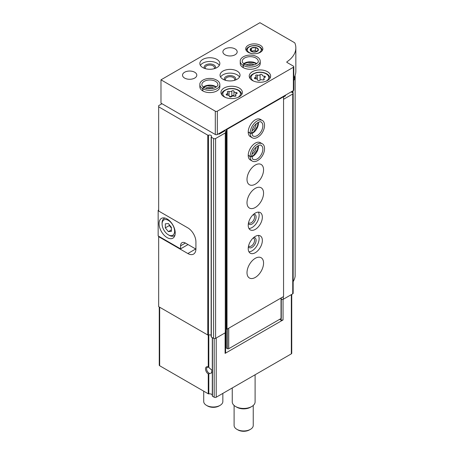 <?xml version="1.0" encoding="UTF-8"?>
<svg xmlns="http://www.w3.org/2000/svg" width="454" height="454" viewBox="0 0 454 454"><rect width="100%" height="100%" fill="white"/><g stroke="black" fill="none" stroke-linecap="round" stroke-linejoin="round"><path stroke-width="0.68" d="M208.812 334.944L208.812 367.303L208.255 366.997L212.012 370.299L211.507 372.984L208.255 373.96A4.285 2.474 60 0 1 205.509 368.892A4.285 2.474 60 0 1 208.255 366.997L208.255 335.086M159.252 306.978L159.252 365.164A1.43 0.823 180 0 0 159.672 365.742L208.255 393.794A0.573 0.329 180 0 0 208.812 393.879A2.855 1.651 180 0 1 212.29 395.008M195.719 248.985L187.843 253.531A11.424 6.594 -120 0 0 193.552 254.098A11.424 6.594 -120 0 0 195.918 248.871L195.918 241.874A11.424 6.594 -120 0 0 187.843 227.885L158.662 211.042L158.662 105.646L161.993 103.722M187.843 253.531L158.662 236.687L158.662 306.637L207.779 334.995A0.573 0.329 180 0 0 208.482 335.041A1.998 1.152 180 0 1 211.155 335.33M218.431 133.862L219.038 134.208L224.997 130.769L226.007 131.354L225.269 132.948L215.605 138.527A1.43 0.823 180 0 1 213.59 138.527L211.32 137.216A0.573 0.329 180 0 1 211.241 136.807A1.998 1.152 180 0 0 211.547 136.194A1.998 1.152 180 0 0 210.514 135.184A1.998 1.152 180 0 0 208.482 135.213A0.573 0.329 180 0 1 207.779 135.167L158.662 106.815M158.662 236.687L158.662 236.222M279.619 319.344L281.139 320.223L283.052 319.928L225.099 353.388L225.61 352.281L225.61 332.033M225.099 353.388L225.099 332.867M291.746 294.391L291.746 353.269A1.43 0.823 180 0 1 291.332 353.853L216.212 397.222A1.43 0.823 180 0 1 214.192 397.222L212.455 396.217A0.573 0.329 180 0 1 212.307 395.899L212.307 337.606L212.29 395.984M283.052 319.928L283.052 299.311M295.14 276.163A0.573 0.329 180 0 1 295.14 276.214A37.126 21.434 180 0 1 293.159 281.628M294.867 76.079A0.573 0.329 180 0 1 295.14 76.391A37.126 21.434 180 0 1 293.789 80.676M291.127 91.89L292.745 92.826A1.43 0.823 180 0 1 293.159 93.405A1.43 0.823 180 0 1 292.745 93.989L283.557 99.295M293.159 93.405L293.159 293.233A1.43 0.823 180 0 1 292.745 293.812L283.285 299.271L281.281 299.583M283.285 296.712L283.285 299.271M283.557 96.963L285.475 95.856L285.475 95.158M226.007 131.354L226.007 331.176L225.269 332.771L215.605 338.349A1.43 0.823 180 0 1 213.59 338.349L211.32 337.038A0.573 0.329 180 0 1 211.155 336.806L211.155 136.983M225.269 132.948L225.269 332.771M281.139 320.223L281.139 318.453M209.402 373.353A3.513 2.026 60 0 1 206.859 370.305A3.513 2.026 60 0 1 207.33 367.286A3.513 2.026 60 0 1 208.965 367.394M255.097 374.771L255.097 401.852A11.424 6.594 180 0 1 251.754 406.517A11.424 6.594 180 0 1 235.598 406.517A11.424 6.594 180 0 1 232.249 401.852L232.249 387.96M251.754 406.517L250.512 407.232A9.67 5.584 180 0 1 236.835 407.232L235.598 406.517M253.241 405.456L253.241 425.438A9.568 5.522 180 0 1 250.438 429.342A9.568 5.522 180 0 1 236.909 429.342A9.568 5.522 180 0 1 234.105 425.438L234.105 405.456M250.438 429.342L249.428 429.921A8.138 4.699 180 0 1 237.919 429.921L236.909 429.342M158.662 209.992L158.157 210.281L158.662 210.571M188.041 244.558L180.573 248.871L158.157 235.932L158.157 210.281M195.918 241.874L195.918 248.406A11.424 6.594 60 0 1 195.895 249.093L195.918 249.076M167.146 237.618A11.424 6.594 -120 0 0 172.855 238.185A11.424 6.594 -120 0 0 172.855 224.997A11.424 6.594 -120 0 0 161.431 218.402A11.424 6.594 -120 0 0 159.683 227.556A11.424 6.594 -120 0 0 167.146 237.618M180.573 248.871L180.573 245.841A6.855 3.955 60 0 1 181.992 242.703A6.855 3.955 60 0 1 185.419 243.043L195.895 249.093M169.16 235.286A9.994 5.771 -120 0 0 169.166 235.291L168.355 234.82A8.853 5.113 -120 0 0 174.614 231.205A8.853 5.113 -120 0 0 168.355 220.366A8.853 5.113 -120 0 0 162.095 223.981A8.853 5.113 -120 0 0 168.355 234.82L169.166 235.291A9.994 5.771 -120 0 0 174.16 235.785A9.994 5.771 -120 0 0 174.966 235.138M165.324 223.828L165.324 227.863L168.355 231.631L171.385 231.364L171.385 227.323L168.355 223.555L165.324 223.828M165.125 218.096A9.994 5.771 -120 0 0 164.166 218.47A9.994 5.771 -120 0 0 162.095 223.045L162.095 223.981M169.365 224.809L169.365 225.53L165.324 227.863M171.385 229.883L168.355 231.631M169.365 225.53L171.385 228.044M281.281 297.864L281.281 318.18A0.857 0.494 180 0 1 281.032 318.526L228.731 348.723A0.857 0.494 180 0 1 227.522 348.723L226.308 348.025L225.61 345.732M293.789 66.698A1.43 0.823 180 0 1 293.369 67.283L217.324 111.185A1.43 0.823 180 0 1 215.304 111.185L160.983 79.825L259.932 22.7L294.215 42.494A2.855 1.651 180 0 1 294.986 43.312A37.126 21.434 180 0 1 295.843 47.88A37.126 21.434 180 0 1 286.979 61.784A0.857 0.494 180 0 0 286.775 62.102A0.857 0.494 180 0 0 287.024 62.453L293.369 66.114A1.43 0.823 180 0 1 293.789 66.698L293.789 90.017A1.43 0.823 180 0 1 293.369 90.596L283.148 96.498L283.557 96.73L283.557 296.553L227.017 329.195L226.41 328.844L226.41 129.254M226.41 327.68L226.007 327.447M283.148 96.498L217.324 134.503A1.43 0.823 180 0 1 215.304 134.503L160.983 103.143L160.983 79.825M295.843 47.88L295.843 71.199A37.126 21.434 180 0 1 293.789 78.23M260.335 45.315A8.569 4.949 180 0 1 262.843 48.816A8.569 4.949 180 0 1 254.274 53.759A8.569 4.949 180 0 1 245.71 48.816A8.569 4.949 180 0 1 251 44.242A8.569 4.949 180 0 1 260.335 45.315M267.502 71.721A10.709 6.18 180 0 1 270.641 76.096A10.709 6.18 180 0 1 259.932 82.276A10.709 6.18 180 0 1 249.223 76.096A10.709 6.18 180 0 1 255.829 70.381A10.709 6.18 180 0 1 267.502 71.721M239.23 88.042A10.709 6.18 180 0 1 242.368 92.417A10.709 6.18 180 0 1 231.659 98.597A10.709 6.18 180 0 1 220.95 92.417A10.709 6.18 180 0 1 227.562 86.703A10.709 6.18 180 0 1 239.23 88.042M243.242 67.623L243.242 65.41A9.994 5.771 0 0 0 254.109 66.607A9.994 5.771 0 0 0 260.233 61.29L260.233 63.503A9.994 5.771 180 0 1 250.239 69.275A9.994 5.771 180 0 1 240.24 63.503L240.24 61.29A9.994 5.771 0 0 0 243.1 65.331C243.588 64.02 244.076 63.759 244.564 64.542M237.113 71.079A9.994 5.771 180 0 1 240.041 75.16A9.994 5.771 180 0 1 230.042 80.931A9.994 5.771 180 0 1 220.048 75.16A9.994 5.771 180 0 1 226.217 69.831A9.994 5.771 180 0 1 237.113 71.079M202.853 90.942L202.853 88.723A9.994 5.771 0 0 0 213.721 89.926A9.994 5.771 0 0 0 219.844 84.603L219.844 86.822A9.994 5.771 180 0 1 209.85 92.588A9.994 5.771 180 0 1 199.856 86.822L199.856 84.603A9.994 5.771 0 0 0 202.717 88.643C203.205 87.338 203.687 87.072 204.175 87.855M216.921 59.423A9.994 5.771 180 0 1 219.844 63.503A9.994 5.771 180 0 1 209.85 69.275A9.994 5.771 180 0 1 199.856 63.503A9.994 5.771 180 0 1 206.025 58.174A9.994 5.771 180 0 1 216.921 59.423M235.093 48.93A7.139 4.12 180 0 1 237.181 51.847A7.139 4.12 180 0 1 230.042 55.967A7.139 4.12 180 0 1 222.903 51.847A7.139 4.12 180 0 1 227.312 48.039A7.139 4.12 180 0 1 235.093 48.93M194.709 72.248A7.139 4.12 180 0 1 196.798 75.16A7.139 4.12 180 0 1 189.659 79.285A7.139 4.12 180 0 1 182.519 75.16A7.139 4.12 180 0 1 186.929 71.352A7.139 4.12 180 0 1 194.709 72.248M200.396 65.37A9.994 5.771 180 0 1 216.921 63.151A9.994 5.771 180 0 1 219.31 65.37M204.493 68.372A5.709 3.297 180 0 1 206.774 64.457A5.709 3.297 180 0 1 213.891 64.905A5.709 3.297 180 0 1 215.213 68.372M205.531 68.707A4.631 2.673 180 0 1 205.225 67.742A4.631 2.673 180 0 1 208.08 65.274A4.631 2.673 180 0 1 213.125 65.853A4.631 2.673 180 0 1 214.481 67.742A4.631 2.673 180 0 1 214.169 68.707M205.832 88.207A5.709 3.297 180 0 1 213.868 88.207M207.83 88.655A4.631 2.673 180 0 1 211.87 88.655M220.587 77.027A9.994 5.771 180 0 1 237.113 74.814A9.994 5.771 180 0 1 239.502 77.027M224.685 80.035A5.709 3.297 180 0 1 226.966 76.113A5.709 3.297 180 0 1 234.082 76.561A5.709 3.297 180 0 1 235.405 80.035M225.729 80.364A4.631 2.673 180 0 1 225.417 79.405A4.631 2.673 180 0 1 228.271 76.936A4.631 2.673 180 0 1 233.316 77.515A4.631 2.673 180 0 1 234.673 79.405A4.631 2.673 180 0 1 234.36 80.364M246.221 64.894A5.709 3.297 180 0 1 254.257 64.894M248.213 65.342A4.631 2.673 180 0 1 252.259 65.342M233.958 91.316A1.129 0.653 0 0 0 233.958 91.299A1.129 0.653 0 0 0 233.106 90.669A1.129 0.653 0 0 0 231.835 90.987A1.975 1.141 0 0 1 229.06 91.419A1.129 0.653 0 0 0 227.919 91.402A1.129 0.653 0 0 0 227.341 91.975A1.129 0.653 0 0 0 227.511 92.315A1.975 1.141 0 0 1 227.8 92.911A1.975 1.141 0 0 1 226.767 93.916A1.129 0.653 0 0 0 226.171 94.489A1.129 0.653 0 0 0 227.335 95.141A1.975 1.141 0 0 1 229.366 96.276A1.975 1.141 0 0 1 229.366 96.31A1.129 0.653 0 0 0 229.366 96.333A1.129 0.653 0 0 0 230.218 96.963A1.129 0.653 0 0 0 231.483 96.64A1.975 1.141 0 0 1 234.258 96.208A1.129 0.653 0 0 0 235.399 96.225A1.129 0.653 0 0 0 235.978 95.658A1.129 0.653 0 0 0 235.808 95.317A1.975 1.141 0 0 1 235.518 94.716A1.975 1.141 0 0 1 236.551 93.711A1.129 0.653 0 0 0 237.147 93.138A1.129 0.653 0 0 0 235.984 92.491A1.975 1.141 0 0 1 233.952 91.35A1.975 1.141 0 0 1 233.958 91.316M262.225 74.995A1.129 0.653 0 0 0 262.225 74.978A1.129 0.653 0 0 0 261.373 74.348A1.129 0.653 0 0 0 260.102 74.666A1.975 1.141 0 0 1 257.333 75.097A1.129 0.653 0 0 0 256.187 75.08A1.129 0.653 0 0 0 255.613 75.653A1.129 0.653 0 0 0 255.778 75.994A1.975 1.141 0 0 1 256.073 76.59A1.975 1.141 0 0 1 255.034 77.594A1.129 0.653 0 0 0 254.444 78.167A1.129 0.653 0 0 0 255.602 78.82A1.975 1.141 0 0 1 257.634 79.955A1.975 1.141 0 0 1 257.634 79.989A1.129 0.653 0 0 0 257.634 80.012A1.129 0.653 0 0 0 258.485 80.642A1.129 0.653 0 0 0 259.756 80.318A1.975 1.141 0 0 1 262.526 79.887A1.129 0.653 0 0 0 263.672 79.904A1.129 0.653 0 0 0 264.251 79.337A1.129 0.653 0 0 0 264.08 78.996A1.975 1.141 0 0 1 263.785 78.394A1.975 1.141 0 0 1 264.824 77.39A1.129 0.653 0 0 0 265.414 76.817A1.129 0.653 0 0 0 264.256 76.17A1.975 1.141 0 0 1 262.225 75.029A1.975 1.141 0 0 1 262.225 74.995M229.372 96.407A1.975 1.141 0 0 0 231.835 95.885L231.835 90.987M233.958 91.385L233.958 96.123A1.129 0.653 0 0 0 233.044 95.556A1.129 0.653 0 0 0 231.835 95.885M257.191 48.062A4.12 2.378 180 0 1 257.844 50.939A4.12 2.378 180 0 1 253.207 52.045A4.12 2.378 180 0 1 250.704 48.555A4.12 2.378 180 0 1 257.191 48.062M255.341 47.449L251.363 48.067L250.296 50.366L253.207 52.045L257.191 51.433L258.258 49.128L255.341 47.449L255.341 50.479L251.363 51.098L251.363 48.067M257.06 51.472L255.341 50.479M283.557 96.73L227.017 129.373L226.614 129.14M219.038 134.208L219.038 133.51M255.284 258.315A11.708 6.759 -60 0 1 261.141 257.736A11.708 6.759 -60 0 1 261.141 271.254A11.708 6.759 -60 0 1 249.433 278.013A11.708 6.759 -60 0 1 247.634 268.632A11.708 6.759 -60 0 1 255.284 258.315M255.284 236.398A9.994 5.771 -60 0 1 260.284 235.898A9.994 5.771 -60 0 1 260.284 247.441A9.994 5.771 -60 0 1 250.29 253.213A9.994 5.771 -60 0 1 248.758 245.205A9.994 5.771 -60 0 1 255.284 236.398M255.284 213.079A9.994 5.771 -60 0 1 260.284 212.586A9.994 5.771 -60 0 1 260.284 224.123A9.994 5.771 -60 0 1 250.29 229.894A9.994 5.771 -60 0 1 248.758 221.887A9.994 5.771 -60 0 1 255.284 213.079M255.284 188.365A11.708 6.759 -60 0 1 261.141 187.786A11.708 6.759 -60 0 1 261.141 201.304A11.708 6.759 -60 0 1 249.433 208.063A11.708 6.759 -60 0 1 247.634 198.682A11.708 6.759 -60 0 1 255.284 188.365M255.284 165.046A11.708 6.759 -60 0 1 261.141 164.467A11.708 6.759 -60 0 1 261.141 177.985A11.708 6.759 -60 0 1 249.433 184.744A11.708 6.759 -60 0 1 247.634 175.363A11.708 6.759 -60 0 1 255.284 165.046M248.219 155.45L250.137 156.556A9.994 5.771 120 0 0 252.208 161.051L250.29 159.944A9.994 5.771 -60 0 1 248.758 151.937A9.994 5.771 -60 0 1 255.284 143.129A9.994 5.771 -60 0 1 260.284 142.635L262.202 143.742A9.994 5.771 120 0 0 254.529 146.387A9.994 5.771 120 0 0 250.137 156.397C251.51 156.67 251.981 156.414 251.55 155.637M248.219 132.137L250.137 133.243A9.994 5.771 120 0 0 252.208 137.738L250.29 136.631A9.994 5.771 -60 0 1 248.758 128.618A9.994 5.771 -60 0 1 255.284 119.811A9.994 5.771 -60 0 1 260.284 119.317L262.202 120.423A9.994 5.771 120 0 0 254.529 123.068A9.994 5.771 120 0 0 250.137 133.079C251.51 133.351 251.981 133.096 251.55 132.324M227.017 329.195L227.017 129.373M224.997 130.769L224.997 130.071M226.308 348.025L226.308 327.623M256.09 123.8A5.709 3.297 -60 0 1 252.072 130.758M253.894 126.456A4.631 2.673 -60 0 1 253.275 127.529M256.09 147.119A5.709 3.297 -60 0 1 252.072 154.076M253.894 149.769A4.631 2.673 -60 0 1 253.275 150.841M258.4 212.114A9.994 5.771 -60 0 1 257.049 222.261A9.994 5.771 -60 0 1 248.94 228.498M253.746 214.163A5.709 3.297 -60 0 1 254.91 221.024A5.709 3.297 -60 0 1 248.389 223.447M253.099 214.736A4.631 2.673 -60 0 1 253.604 214.924A4.631 2.673 -60 0 1 253.604 220.269A4.631 2.673 -60 0 1 248.974 222.942A4.631 2.673 -60 0 1 248.565 222.602M258.4 235.433A9.994 5.771 -60 0 1 257.049 245.574A9.994 5.771 -60 0 1 248.94 251.817M253.746 237.482A5.709 3.297 -60 0 1 254.91 244.343A5.709 3.297 -60 0 1 248.389 246.76M253.099 238.055A4.631 2.673 -60 0 1 253.604 238.242A4.631 2.673 -60 0 1 253.604 243.588A4.631 2.673 -60 0 1 248.974 246.261A4.631 2.673 -60 0 1 248.565 245.915M222.852 393.391L222.852 401.478A9.568 5.522 180 0 1 220.048 405.382A9.568 5.522 180 0 1 206.519 405.382A9.568 5.522 180 0 1 203.715 401.478L203.715 391.172M220.048 405.382L219.038 405.967A8.138 4.699 180 0 1 207.529 405.967L206.519 405.382M248.219 131.972L250.137 133.079M251.55 132.369C251.987 133.181 251.516 133.47 250.137 133.243M248.219 155.291L250.137 156.397M251.55 155.688C251.987 156.499 251.516 156.789 250.137 156.556M202.717 90.862L202.717 88.643M204.221 87.883C203.767 87.117 203.307 87.395 202.853 88.723M243.1 67.544L243.1 65.331M244.604 64.564C244.15 63.798 243.696 64.082 243.242 65.41M208.812 393.879L208.812 373.829M208.255 393.794L208.255 373.96M207.779 135.167L207.779 334.995M216.212 397.222L216.212 337.997M291.332 353.853L291.332 294.629M159.672 365.742L159.672 307.222M214.192 397.222L214.192 338.553M212.455 396.217L212.455 337.691M295.14 76.391L295.14 276.214M293.046 90.783L293.046 93.081M292.297 91.22L292.297 92.565M292.745 93.989L292.745 293.812M215.605 138.527L215.605 338.349M213.59 138.527L213.59 338.349M211.32 137.216L211.32 337.038M208.482 135.213L208.482 335.041M185.419 243.043L180.573 245.841M215.304 134.503L215.304 111.185M217.324 134.503L217.324 111.185M286.979 62.425L286.979 61.784M293.369 90.596L293.369 67.283M225.422 97.44A8.853 5.113 180 0 1 225.388 90.204A8.853 5.113 180 0 1 237.919 90.198A8.853 5.113 180 0 1 237.896 97.44M253.69 81.118A8.853 5.113 180 0 1 253.661 73.883A8.853 5.113 180 0 1 266.192 73.877A8.853 5.113 180 0 1 266.169 81.118M226.767 95.062L226.767 93.916M229.06 95.669L229.06 91.419M235.984 93.978L235.984 92.491M235.808 95.998L235.808 95.317M255.034 78.741L255.034 77.594M257.333 79.348L257.333 75.097M260.102 80.052L260.102 74.666M264.256 77.657L264.256 76.17M264.08 79.677L264.08 78.996M262.128 50.791L262.128 50.445A7.854 4.534 180 0 1 262.1 50.825M246.448 50.825A7.854 4.534 180 0 1 246.42 50.445L246.42 50.791M252.464 53.651A6.997 4.041 180 0 1 248.219 47.727A6.997 4.041 180 0 1 259.223 46.893A6.997 4.041 180 0 1 261.033 50.791A6.997 4.041 180 0 1 256.084 53.651M227.522 348.723L227.522 328.906M228.731 348.723L228.731 328.202M281.032 318.526L281.032 298.011M251.879 133.476A7.996 4.614 120 0 0 258.343 122.274M251.839 132.784C252.259 135.133 252.713 136.206 253.207 136.007A7.996 4.614 120 0 0 261.203 131.388A7.996 4.614 120 0 0 261.203 122.154C261.146 120.406 252.191 123.902 251.839 132.721M251.879 156.789A7.996 4.614 120 0 0 258.343 145.592M251.839 156.102C252.259 158.452 252.713 159.524 253.207 159.32A7.996 4.614 120 0 0 261.203 154.706A7.996 4.614 120 0 0 261.203 145.473C261.146 143.725 252.191 147.221 251.839 156.034M216.32 87.02A7.996 4.614 0 0 0 203.386 87.02M204.016 87.429C205.861 88.888 209.317 89.086 214.39 88.031C217.256 86.396 218.408 85.256 217.846 84.603A7.996 4.614 0 0 0 209.85 79.989A7.996 4.614 0 0 0 201.854 84.603C201.786 85.5 202.49 86.43 203.959 87.395M256.703 63.702A7.996 4.614 0 0 0 243.77 63.702M244.405 64.11C246.25 65.569 249.706 65.773 254.773 64.712C257.639 63.078 258.791 61.937 258.235 61.29A7.996 4.614 0 0 0 250.239 56.671A7.996 4.614 0 0 0 242.243 61.29C242.169 62.187 242.873 63.117 244.348 64.076M295.145 76.363L295.145 276.185M164.91 218.039L164.166 218.47M174.909 235.354L174.16 235.785M241.653 94.75C241.59 92.883 240.535 91.345 238.492 90.142C235.342 88.485 231.807 88.082 227.891 88.944C221.41 91.271 222.029 93.104 221.666 94.75M269.926 78.428C269.858 76.561 268.802 75.023 266.759 73.82C263.609 72.163 260.08 71.76 256.158 72.623C249.683 74.95 250.296 76.783 249.933 78.428M227.8 95.164L227.8 92.911M233.952 96.123L233.952 91.35M235.518 96.18L235.518 94.716M256.073 78.843L256.073 76.59M263.785 79.859L263.785 78.394M262.128 50.445C262.094 49.009 261.266 47.812 259.648 46.847C255.057 43.947 246.04 46.257 246.42 50.445M251.857 133.209L253.457 132.159L257.429 126.411L258.11 122.387M252.208 137.738C254.433 139.009 257.168 138.13 260.409 135.099C265.789 129.163 265.386 121.712 262.202 120.423M251.857 156.528L253.457 155.472L257.429 149.724L258.11 145.7M252.208 161.051C254.433 162.328 257.168 161.448 260.409 158.418C265.789 152.482 265.386 145.03 262.202 143.742M216.104 87.168L214.39 86.311L207.427 85.749L203.602 87.168M219.844 84.603C219.832 82.038 217.71 80.108 213.465 78.82C205.634 77.123 199.38 81.198 199.856 84.603M256.487 63.855L254.773 62.992L247.81 62.431L243.985 63.855M260.233 61.29C260.221 58.719 258.093 56.795 253.848 55.502C246.017 53.81 239.763 57.885 240.24 61.29"/></g></svg>

